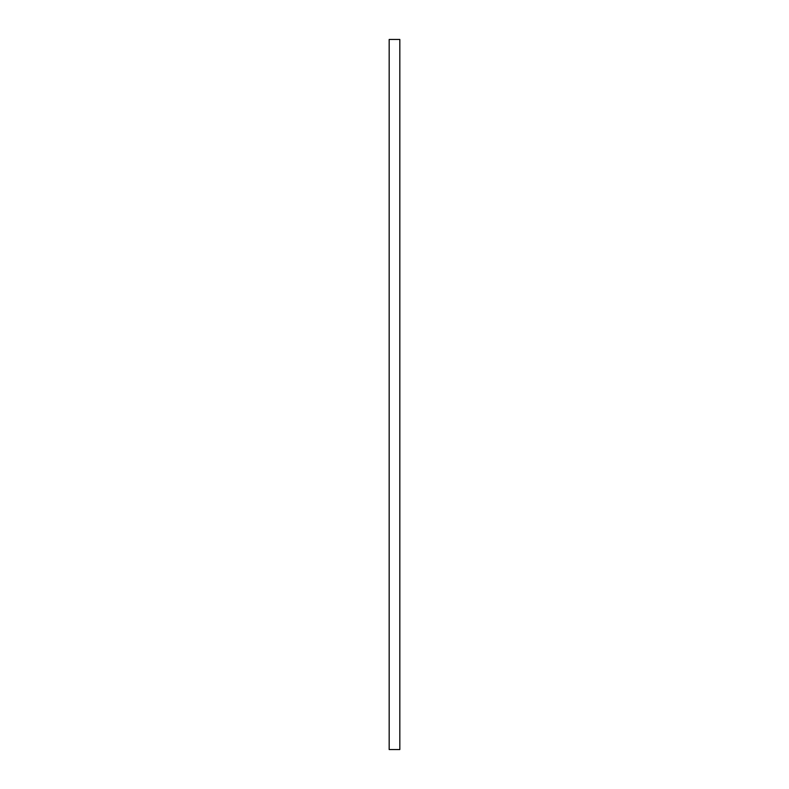<?xml version="1.0" encoding="UTF-8"?>
<svg xmlns="http://www.w3.org/2000/svg" width="789" height="789" viewBox="0 0 789 789"><rect width="100%" height="100%" fill="white"/><g stroke="black" fill="none" stroke-linecap="round" stroke-linejoin="round"><path stroke-width="1.18" d="M389.174 749.55L399.826 749.55L399.826 39.45L389.174 39.45L389.174 749.55"/></g></svg>
